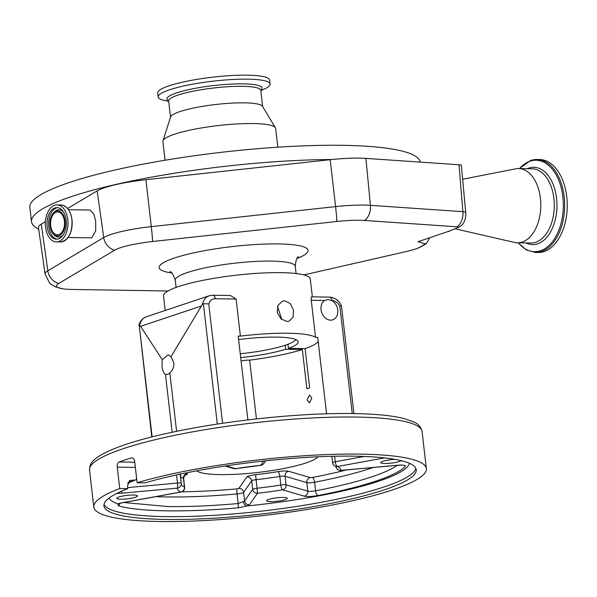 <?xml version="1.0" encoding="UTF-8"?>
<svg xmlns="http://www.w3.org/2000/svg" width="597" height="597" viewBox="0 0 597 597"><rect width="100%" height="100%" fill="white"/><g stroke="black" fill="none" stroke-linecap="round" stroke-linejoin="round"><path stroke-width="0.9" d="M312.35 296.843L310.291 279.03A73.864 12.321 173.4 0 0 281.381 272.657A73.864 12.321 173.4 0 0 203.704 280.194A73.864 12.321 173.4 0 0 163.533 296.008L165.212 310.47M284.635 300.806L290.232 303.522L293.493 310.059L293.127 317.082L289.149 321.164L287.03 321.477L281.045 318.902L277.277 312.529L277.903 305.418L282.456 301.149L284.635 300.806M324.626 300.485A10.552 8.157 71.5 0 0 321.544 312.03A10.552 8.157 71.5 0 0 330.589 320.149A10.552 8.157 71.5 0 0 332.738 319.82A10.552 8.157 71.5 0 0 337.805 310.947A10.552 8.157 71.5 0 0 332.014 300.604L328.111 299.507L324.626 300.485L311.238 300.269L315.529 337.335A73.864 12.321 173.4 0 0 288.388 333.238A73.864 12.321 173.4 0 0 240.397 336.118L236.106 299.052L215.293 298.716A10.186 7.873 71.5 0 0 208.771 303.97L203.383 303.642L202.502 304.209L171.011 356.722L168.175 354.834L162.242 359.655L162.003 366.633C162.571 370.789 163.72 373.349 165.451 374.304A9.828 6.015 -89.1 0 0 166.444 374.461A9.828 6.015 -89.1 0 0 169.832 372.841C172.802 370.312 174.137 366.924 173.831 362.678L171.011 356.722M311.238 300.269C311.149 297.485 311.358 296.373 311.873 296.933M311.701 296.836L329.499 297.119C334.835 297.537 338.812 300.403 341.439 305.709L353.924 413.579M230.442 295.515L236.106 299.052M318.223 341.7A75.685 12.619 173.4 0 1 305.104 348.611L288.455 348.342A54.633 9.112 173.4 0 0 298.194 341.827A54.633 9.112 173.4 0 0 276.814 337.111A54.633 9.112 173.4 0 0 238.606 339.574M240.695 357.618A54.633 9.112 173.4 0 0 285.672 349.267L285.209 345.26M247.897 419.907L238.203 336.081L240.397 336.118M172.152 432.258L165.451 374.304M176.6 431.325L169.832 372.841M162.242 359.655L140.586 326.32L139.198 325.096L152.131 436.877M120.892 499.204A10.395 1.731 -6.6 0 1 116.825 498.308A10.395 1.731 -6.6 0 1 122.475 496.077A10.395 1.731 -6.6 0 1 133.407 495.017A10.395 1.731 -6.6 0 1 137.482 495.913A10.395 1.731 -6.6 0 1 131.825 498.144A10.395 1.731 -6.6 0 1 120.892 499.204M270.687 501.637A10.395 1.731 -6.6 0 1 266.62 500.734A10.395 1.731 -6.6 0 1 272.277 498.51A10.395 1.731 -6.6 0 1 283.209 497.45A10.395 1.731 -6.6 0 1 287.276 498.346A10.395 1.731 -6.6 0 1 281.627 500.57A10.395 1.731 -6.6 0 1 270.687 501.637M401.154 460.623A10.395 1.731 -6.6 0 1 384.781 463.496A10.395 1.731 -6.6 0 1 380.714 462.6A10.395 1.731 -6.6 0 1 394.99 459.347M135.355 467.436L117.251 467.145L119.721 488.525A167.376 27.917 173.4 0 0 93.819 507.047A167.376 27.917 173.4 0 0 159.324 521.494A167.376 27.917 173.4 0 0 335.342 504.405A167.376 27.917 173.4 0 0 426.355 468.57A167.376 27.917 173.4 0 0 360.849 454.13A167.376 27.917 173.4 0 0 137.123 482.727L145.205 482.854A157.19 26.216 -6.6 0 1 315.47 456.914A157.19 26.216 -6.6 0 1 416.236 469.742A157.19 26.216 -6.6 0 1 384.334 489.824A157.19 26.216 -6.6 0 1 211.577 518.345A157.19 26.216 -6.6 0 1 103.938 505.875A157.19 26.216 -6.6 0 1 127.81 488.659L127.474 485.809L130.101 480.413L135.362 480.055L136.683 478.981M119.721 488.525L127.81 488.659M409.393 463.279A151.369 25.246 -6.6 0 1 378.737 481.197A151.369 25.246 -6.6 0 1 247.151 505.928L238.3 507.816C186.092 512.532 138.989 511.771 118.602 505.875L117.743 503.831L122.422 502.756A4.366 1.582 79.6 0 1 122.131 502.734L180.779 491.995A4.366 1.582 79.6 0 0 181.07 492.018A4.366 4.366 0 0 0 184.622 487.219A4.366 0.731 -6.6 0 0 184.443 487.04L183.451 478.488A4.366 0.731 -6.6 0 1 183.63 478.667L184.622 487.219M384.58 457.884L337.417 466.518A82.237 13.716 -6.6 0 1 340.783 470.376L396.669 465.302A10.186 1.701 -6.6 0 1 405.37 466.309A156.175 26.044 -6.6 0 1 375.804 481.152A156.175 26.044 -6.6 0 1 317.917 495.54A10.186 1.701 -6.6 0 1 304.306 496.174L282.553 489.838A82.237 13.716 -6.6 0 1 257.471 493.241L249.397 504.801A10.186 1.701 -6.6 0 1 247.404 505.846A10.186 1.701 -6.6 0 1 247.151 505.928C245.091 505.622 243.815 504.159 243.315 501.562A5.821 0.97 173.4 0 0 243.464 501.51A5.821 0.97 173.4 0 0 244.598 500.913L252.673 489.353L251.68 480.801L243.606 492.361A5.821 0.97 -6.6 0 1 237.076 493.943L238.188 503.555L243.315 501.562M123.78 502.51L167.496 506.525C188.107 506.853 211.666 505.868 238.188 503.555L238.3 507.816M181.854 491.794A147.437 24.589 173.4 0 0 237.181 488.868L238.807 488.48L246.882 476.913A4.366 4.261 34.9 0 1 251.68 480.801A4.366 0.731 -6.6 0 1 256.068 479.667L257.061 488.219A4.366 0.731 -6.6 0 0 252.673 489.353A4.366 4.261 -145.1 0 0 257.471 493.241L257.061 488.219A77.871 12.985 173.4 0 0 280.814 485.003A4.366 1.157 -99.3 0 0 282.553 489.838A4.366 4 -73.8 0 0 286.06 484.831L307.813 491.167A5.821 0.97 173.4 0 0 309.642 491.361A5.821 0.97 173.4 0 0 315.589 490.801A151.802 25.313 173.4 0 0 371.856 476.816A151.802 25.313 173.4 0 0 397.236 465.317M340.783 470.376A4.366 4.298 -172.6 0 1 335.962 466.667A4.366 4.366 0 0 0 340.678 470.451A4.366 0.627 84.8 0 0 340.783 470.376M331.835 456.309L332.581 462.742A4.366 4.366 0 0 0 335.111 466.212A4.366 4.149 114.5 0 0 337.417 466.518A4.366 1.582 -100.4 0 1 335.245 461.757L364.267 456.436M181.279 484.1A77.871 12.985 173.4 0 0 184.443 487.04A4.366 4.149 -65.5 0 1 180.779 491.995A82.237 13.716 -6.6 0 1 177.413 488.137A4.366 4.298 7.4 0 0 181.249 484.421L181.249 484.421A4.366 4.298 7.4 0 0 181.257 483.383A4.366 0.731 -6.6 0 0 181.257 483.354A4.366 0.731 -6.6 0 0 179.548 482.98A4.366 0.731 -6.6 0 0 177.466 483.07L176.525 474.913M121.766 491.115A4.366 0.627 -95.2 0 1 121.527 493.212L177.413 488.137A4.366 0.627 -95.2 0 0 177.466 483.07L127.683 487.592M226.069 465.884L235.636 468.675A4.366 4 106.2 0 1 233.92 468.585A4.366 4.366 0 0 0 235.845 468.705L260.702 465.339A4.366 4.366 0 0 0 263.814 463.496A4.366 4.261 34.9 0 1 260.725 465.272L260.702 465.339M263.687 461.026L260.725 465.272A82.237 13.716 -6.6 0 0 235.636 468.675A4.366 1.157 80.7 0 0 235.845 468.705M132.489 457.959L131.877 457.847M117.251 467.145C117.079 464.496 117.706 462.772 119.131 461.981A167.376 27.917 173.4 0 1 131.265 457.936C133.034 457.653 134.161 458.787 134.646 461.339L137.123 482.727M317.94 456.795A61.857 10.313 -6.6 0 1 219.883 474.6A61.857 10.313 -6.6 0 1 196.674 470.832M307.067 399.759L309.447 402.908L311.806 398.177L309.574 395.035L307.067 399.759M151.78 436.967L139.198 325.096M352.252 413.549L339.82 306.097L341.096 305.88M256.449 418.915L249.643 360.125L247.449 360.095A73.864 12.321 173.4 0 1 241.061 360.812M315.529 337.335L317.723 337.372L326.566 413.811M281.836 319.552L277.515 306.403M249.643 360.125A75.685 12.619 173.4 0 0 302.328 349.536L285.672 349.267M305.104 348.611L309.642 387.811A75.685 12.619 -6.6 0 1 306.858 388.744L302.328 349.536M288.455 348.342L287.985 344.268M429.691 237.815L426.706 243.158L425.228 243.837L417.99 241.733L450.056 230.823M168.003 291L72.013 289.441A39.514 6.589 -6.6 0 1 62.528 288.754A39.514 6.589 -6.6 0 1 58.745 283.463L114.631 250.21A39.514 6.589 -6.6 0 1 152.578 241.501L336.865 221.487A39.514 6.589 -6.6 0 1 359.76 220.271A39.514 6.589 -6.6 0 1 364.67 220.465L457.138 226.808A4.545 0.761 -6.6 0 1 457.75 227.636A4.545 0.761 -6.6 0 1 457.72 227.651A338.902 56.521 173.4 0 0 455.668 228.472A338.902 56.521 173.4 0 0 448.235 231.621M425.228 243.837A338.902 56.521 173.4 0 0 422.266 245.934A39.514 6.589 -6.6 0 1 418.37 247.971A39.514 6.589 -6.6 0 1 406.55 251.471L303.895 274.918M62.528 288.754L55.275 286.776L51.387 284.545L49.544 282.933L45.088 274.045A49.521 8.261 -6.6 0 1 47.835 270.792L103.729 237.539A49.521 8.261 -6.6 0 1 151.287 226.629L335.566 206.614A49.521 8.261 -6.6 0 1 364.26 205.084A49.521 8.261 -6.6 0 1 370.416 205.331L462.876 211.674L459.018 164.765L365.916 158.384A50.767 8.47 173.4 0 0 331.865 159.518A50.767 8.47 173.4 0 0 330.186 159.697L145.907 179.712A50.767 8.47 173.4 0 0 97.154 190.898L67.61 208.48M45.432 221.674L41.26 224.151A50.767 8.47 173.4 0 0 38.447 227.487L45.088 274.045M38.678 229.158A196.488 32.768 -6.6 0 1 31.499 221.718A196.488 32.768 -6.6 0 1 291.194 160.75A196.488 32.768 -6.6 0 1 331.865 159.518M31.499 221.718L29.85 207.457A196.488 32.768 -6.6 0 1 289.545 146.496A196.488 32.768 -6.6 0 1 420.198 162.108M165.041 160.235L162.877 141.504A56.76 9.47 -6.6 0 1 162.959 140.773A56.76 9.47 -6.6 0 1 237.897 123.892A56.76 9.47 -6.6 0 1 275.404 127.765A56.76 9.47 -6.6 0 1 275.65 128.459L277.814 147.19M162.959 140.773L170.638 116.908A46.357 7.731 -6.6 0 1 231.845 103.117A46.357 7.731 -6.6 0 1 262.471 106.281L275.404 127.765M168.697 101.281L165.07 100.572A56.327 9.395 -6.6 0 1 158.16 96.975A56.327 9.395 -6.6 0 1 232.606 79.498A56.327 9.395 -6.6 0 1 270.068 84.028A56.327 9.395 -6.6 0 1 264.165 89.11L260.799 90.625M158.16 96.975L157.705 92.983A56.327 9.395 -6.6 0 1 232.143 75.506A56.327 9.395 -6.6 0 1 269.605 80.035L270.068 84.028M68.08 237.494L91.677 237.875L95.684 230.927L95.654 221.106L93.923 214.308L90.035 210.047L68.528 209.696M67.812 219.689A18.485 11.321 -89.1 0 0 56.984 204.928A18.485 11.321 -89.1 0 0 45.551 227.129A18.485 11.321 -89.1 0 0 56.379 241.889A18.485 11.321 -89.1 0 0 67.812 219.689M66.192 220.233A15.791 9.671 -89.1 0 0 56.939 207.622A15.791 9.671 -89.1 0 0 47.178 226.584A15.791 9.671 -89.1 0 0 56.424 239.196A15.791 9.671 -89.1 0 0 66.192 220.233M49.991 225.95A12.544 7.679 -89.1 0 0 53.208 233.89A12.544 7.679 -89.1 0 0 61.745 233.808A12.544 7.679 -89.1 0 0 65.095 220.897A12.544 7.679 -89.1 0 0 53.551 212.816A12.544 7.679 -89.1 0 0 49.991 225.95M64.424 221.121A11.425 7 -89.1 0 0 57.73 211.995A11.425 7 -89.1 0 0 50.67 225.718A11.425 7 -89.1 0 0 57.357 234.845A11.425 7 -89.1 0 0 64.424 221.121M457.75 227.636A14.552 14.552 0 0 0 461.451 225.45A12.53 7.671 -89.1 0 0 465.712 212.174L461.309 165.063L459.018 164.765M454.974 228.763L514.517 242.434A37.111 22.731 -89.1 0 0 517.45 242.792A37.111 22.731 -89.1 0 0 522.368 242.001A37.111 22.731 -89.1 0 0 540.71 202.025A37.111 22.731 -89.1 0 0 518.651 168.57A37.111 22.731 -89.1 0 0 515.718 168.839L462.638 179.227M518.106 242.8L526.203 249.889L535.427 252.471L538.009 252.516A46.499 28.477 -89.1 0 0 544.166 251.516A46.499 28.477 -89.1 0 0 567.15 201.435A46.499 28.477 -89.1 0 0 539.516 159.526L536.934 159.481A46.499 28.477 -89.1 0 0 530.778 160.474M240.248 353.767A52.902 8.821 173.4 0 0 295.791 339.574M298.522 256.747C296.94 256.979 295.851 260.165 295.261 266.322A60.401 10.074 173.4 0 0 271.628 261.105A60.401 10.074 173.4 0 0 208.107 267.277A60.401 10.074 173.4 0 0 175.264 280.202L176.093 287.418M208.771 303.97L222.577 423.288M201.152 306.082L140.586 326.32M217.315 424.079L203.383 303.642M89.528 469.981C89.475 465.421 91.453 461.675 95.46 458.757C107.557 449.496 132.624 440.765 170.652 432.579C226.196 420.452 302.298 412.564 354.006 413.579C375.401 413.93 392.013 415.564 403.833 418.49L413.751 421.945C418.303 423.87 421.079 427.056 422.064 431.504A167.376 27.917 173.4 0 0 356.558 417.064A167.376 27.917 173.4 0 0 180.54 434.153A167.376 27.917 173.4 0 0 89.528 469.981L93.819 507.047M415.833 468.346A157.19 26.216 -6.6 0 1 383.998 486.973A157.19 26.216 -6.6 0 1 215.33 515.248A157.19 26.216 -6.6 0 1 104.005 504.428M122.131 502.734A10.186 1.701 -6.6 0 0 117.743 503.831A151.369 25.246 -6.6 0 1 109.124 498.025M128.892 481.182A151.369 25.246 -6.6 0 1 131.437 480.182M238.807 488.48A4.366 4.261 -145.1 0 1 243.606 492.361L244.598 500.913A4.366 4.261 -145.1 0 0 249.397 504.801M237.181 488.868A4.366 0.672 -95.1 0 0 237.076 493.943A151.802 25.313 -6.6 0 1 166.384 496.92A151.802 25.313 -6.6 0 1 155.921 496.622M255.665 474.652A73.498 12.261 173.4 0 0 278.083 471.608A4.366 1.157 80.7 0 1 279.829 476.451A4.366 0.731 -6.6 0 1 285.075 476.279L286.06 484.831A4.366 0.731 -6.6 0 0 284.687 484.689A4.366 0.731 -6.6 0 0 280.814 485.003L279.829 476.451A77.871 12.985 -6.6 0 1 256.068 479.667L255.665 474.652A8.731 1.455 173.4 0 0 246.882 476.913M373.095 467.511A151.802 25.313 -6.6 0 1 314.604 482.249A5.821 0.97 -6.6 0 1 308.656 482.809A5.821 0.97 -6.6 0 1 306.821 482.615L285.075 476.279A4.366 4 106.2 0 1 288.582 471.272A8.731 1.455 173.4 0 0 278.083 471.608M288.582 471.272L310.328 477.607L312.276 477.51A147.437 24.589 173.4 0 0 346.424 469.929M304.306 496.174A4.366 4 -73.8 0 0 307.813 491.167L306.821 482.615A4.366 4 106.2 0 1 310.328 477.607M317.917 495.54A4.366 1.746 -100.8 0 1 315.589 490.801L314.604 482.249A4.366 1.746 79.2 0 0 312.276 477.51M332.581 462.742A4.366 0.731 -6.6 0 1 335.245 461.757L334.611 456.242M184.883 475.249A8.731 1.455 173.4 0 0 187.115 473.533A4.366 4.149 -65.5 0 0 183.451 478.488A77.871 12.985 -6.6 0 1 180.398 475.921M185.958 472.921A73.498 12.261 173.4 0 0 187.115 473.533M180.242 474.115A4.366 4.298 7.4 0 0 180.257 474.772M178.757 474.428A4.366 0.731 -6.6 0 1 180.264 474.802A4.366 0.731 -6.6 0 1 180.264 474.831L181.249 483.324M118.602 505.875L120.266 503.211M119.131 461.981L134.75 462.235M396.669 465.302A4.366 0.627 84.8 0 1 396.572 465.376L402.527 465.13M127.78 482.921A156.175 26.044 -6.6 0 1 134.355 480.227M121.527 493.212A10.186 1.701 -6.6 0 1 116.811 493.421M202.502 304.209A14.552 11.246 -108.5 0 1 209.204 295.769L212.733 295.224L230.532 295.515M215.293 298.716A4.366 2.672 -89.1 0 0 212.733 295.224M209.204 295.769L146.377 316.768A14.552 11.246 71.5 0 0 139.676 325.208M339.82 306.097A10.186 7.873 71.5 0 0 332.059 300.612A4.366 2.672 -89.1 0 0 329.499 297.119M297.03 258.471A74.953 12.5 173.4 0 0 278.739 243.927A74.953 12.5 173.4 0 0 182.57 255.583A74.953 12.5 173.4 0 0 171.749 272.963M330.186 159.697L335.566 206.614A14.552 0.604 83.8 0 1 336.865 221.487M364.67 220.465A14.552 10.679 93.9 0 0 370.416 205.331L365.916 158.384M170.541 117.206L168.66 100.983A46.357 7.731 -6.6 0 1 229.935 86.602A46.357 7.731 -6.6 0 1 260.762 90.326L260.702 90.065M168.63 100.826A47.887 7.985 -6.6 0 1 181.928 91.304A47.887 7.985 -6.6 0 1 230.188 84.155A47.887 7.985 -6.6 0 1 260.755 90.162M58.745 283.463A14.552 13.447 59.2 0 1 47.835 270.792L41.26 224.151M114.631 250.21A14.552 13.447 59.2 0 1 103.729 237.539L97.154 190.898M66.73 239.061A18.388 11.261 -89.1 0 0 71.976 219.778A18.388 11.261 -89.1 0 0 67.23 208.092M71.931 219.756A18.485 11.321 -89.1 0 0 61.103 204.995C66.909 205.726 70.543 210.651 71.983 219.771C72.416 232.927 68.588 240.322 60.498 241.957A18.485 11.321 -89.1 0 0 71.931 219.756M57.745 207.689A15.791 9.671 -89.1 0 0 48.79 226.614A15.791 9.671 -89.1 0 0 57.23 239.158M53.208 233.89L54.096 234.852A13.671 8.373 -89.1 0 0 63.036 235.143M63.416 211.883A13.671 8.373 -89.1 0 0 54.461 211.883L53.551 212.816M152.578 241.501A14.552 0.604 83.8 0 0 151.287 226.629L145.907 179.712M465.712 212.174L462.876 211.674A14.552 10.679 -86.1 0 1 457.138 226.808M422.266 245.934A14.552 13.798 53.2 0 0 425.049 244.345L426.706 243.158M517.45 242.792L530.949 243.009A37.111 22.731 -89.1 0 0 535.867 242.218A37.111 22.731 -89.1 0 0 554.21 202.241A37.111 22.731 -89.1 0 0 532.151 168.794L518.651 168.57M526.076 242.934A38.648 23.671 -89.1 0 0 537.77 243.748A38.648 23.671 -89.1 0 0 556.523 197.965A38.648 23.671 -89.1 0 0 528.785 168.115A38.648 23.671 -89.1 0 0 527.285 168.712M518.353 242.807A45.738 28.014 -89.1 0 0 540.636 250.71A45.738 28.014 -89.1 0 0 562.829 196.54A45.738 28.014 -89.1 0 0 530.002 161.212A45.738 28.014 -89.1 0 0 519.554 168.585M535.427 252.471A46.499 28.477 -89.1 0 0 541.591 251.479A46.499 28.477 -89.1 0 0 564.575 201.39A46.499 28.477 -89.1 0 0 536.934 159.481L530.532 160.518L519.315 168.585M295.261 266.322L296.097 273.53M422.064 431.504L426.355 468.57M184.301 475.294L185.294 474.951C184.943 474.346 184.391 475.585 183.63 478.667M180.272 473.802L181.257 483.354A4.366 4.366 0 0 1 181.249 484.421L181.249 483.928M396.572 465.376L340.678 470.451M335.111 466.212L336.298 466.914M127.668 483.257L135.318 480.07M181.07 492.018L122.422 502.756M233.92 468.585L225.129 466.026M265.687 460.817L263.814 463.496M146.377 316.768C142.258 318.5 139.765 321.402 138.9 325.462M169.906 271.628C171.503 271.501 173.287 274.359 175.264 280.202M262.643 106.55L260.762 90.326M61.103 204.995L56.984 204.928M60.498 241.957L56.379 241.889M425.049 244.345L418.37 247.971M455.668 228.472L449.28 231.166"/></g></svg>
